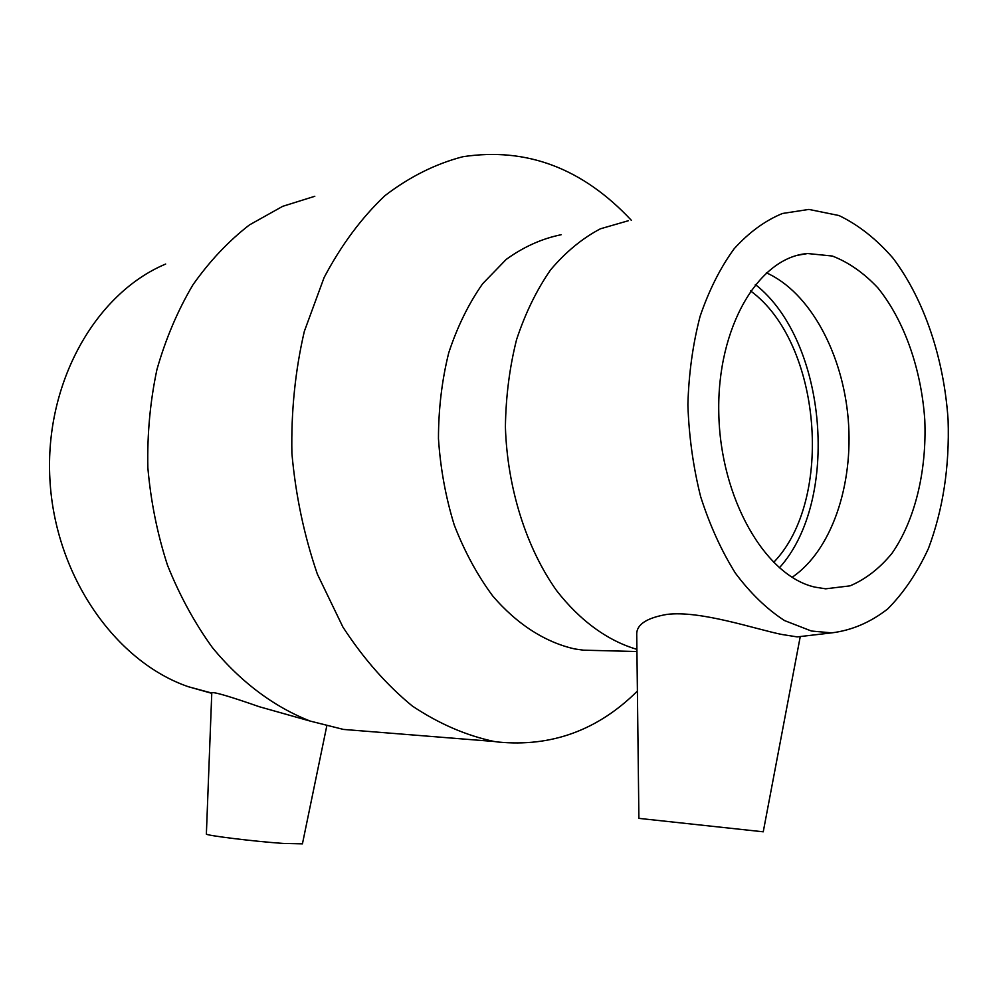 <?xml version="1.0" encoding="UTF-8"?>
<svg xmlns="http://www.w3.org/2000/svg" width="998" height="998" viewBox="0 0 998 998"><rect width="100%" height="100%" fill="white"/><g stroke="black" fill="none" stroke-linecap="round" stroke-linejoin="round"><path stroke-width="1.5" d="M211.788 692.712L206.374 833.991C204.503 835.326 253.517 841.389 283.108 843.422L302.431 843.846L326.745 726.095M211.801 692.712C214.271 691.876 230.114 696.542 259.318 706.734L290.368 715.491M831.696 632.869L811.424 631.023L784.553 620.581C766.938 609.204 750.558 593.398 735.414 573.176C721.354 550.684 709.753 525.135 700.608 496.542C693.173 466.765 688.932 436.176 687.884 404.764C688.77 373.614 692.849 344.135 700.097 316.329C709.042 290.156 720.394 267.614 734.179 248.727C749.036 232.347 765.129 220.595 782.457 213.485L808.929 209.418L839.006 215.543C858.542 224.962 876.556 239.183 893.06 258.22C924.298 299.612 944.008 358.706 948.1 419.896C949.622 466.652 943.06 509.529 928.427 548.513C917.374 572.565 903.814 592.7 887.746 608.905C870.468 622.378 851.793 630.362 831.696 632.869L797.227 636.899L781.821 634.466C755.336 629.164 700.646 610.265 666.963 614.394C647.066 617.824 636.986 624.261 636.724 633.693L638.895 818.372L763.245 831.808L800.259 636.549M598.401 650.546L583.481 650.172L574.948 648.974C545.607 642.487 517.089 624.424 492.713 595.956C477.368 575.235 464.544 551.582 454.24 524.985C445.669 497.179 440.417 468.374 438.459 438.546C438.509 408.781 441.927 380.213 448.726 352.843C457.321 326.77 468.598 303.766 482.583 283.819L506.236 259.393C523.651 246.843 541.951 238.622 561.15 234.73M636.899 649.336C607.982 640.941 580.112 620.893 556.535 590.529C526.27 547.802 507.321 488.147 505.4 426.994C505.836 396.555 509.566 367.426 516.565 339.632C525.31 313.21 536.65 289.944 550.597 269.847C565.729 251.97 582.333 238.297 600.409 228.804L628.353 220.72M637.398 691.078C597.902 730.249 551.407 747.228 497.89 742.013L494.284 741.502C466.291 735.601 438.958 723.775 412.299 706.01C386.563 684.89 363.422 658.568 342.888 627.018L317.389 574.187C304.116 535.552 295.62 495.22 291.89 453.192C291.092 411.101 295.246 370.495 304.328 331.373L324.101 277.544C341.204 245.184 361.463 217.901 384.879 195.708C409.554 176.821 435.552 163.834 462.847 156.723C526.557 147.055 582.732 168.275 631.385 220.358M365.555 731.197L343.462 729.426L310.353 721.13C274.575 707.22 240.867 682.27 212.412 647.602C194.548 622.864 179.565 595.369 167.464 565.118C157.285 533.718 150.76 501.233 147.854 467.688C147.143 434.08 150.174 401.346 156.948 369.485C165.755 338.671 177.756 310.465 192.913 284.854C209.63 261.139 228.467 241.154 249.438 224.924L282.683 206.324L314.807 196.282M211.776 693.049L188.397 686.736C115.394 661.724 54.94 575.696 49.9 479.24C44.573 382.808 95.583 293.4 165.668 264.046M750.508 290.892C821.429 342.426 834.44 499.923 773.55 562.485M755.324 284.492C827.242 340.817 840.403 500.497 779.338 567.862M766.339 272.803C809.865 292.152 842.761 353.454 848.225 419.26C853.702 485.078 831.471 550.759 792.075 577.306M814.942 587.123C765.304 576.12 720.244 498.489 718.785 412.91C716.851 327.294 758.692 257.085 807.644 253.529L832.357 256.037C848.612 262.312 863.732 272.878 877.729 287.711C904.3 320.383 921.366 369.248 924.797 420.121C926.843 471.019 915.041 520.17 892 553.316C879.612 568.398 865.64 579.239 850.084 585.838L825.67 588.82L814.942 587.123M636.924 651.519L583.481 650.172M494.284 741.502L343.462 729.426M188.397 686.736L211.763 693.323M259.318 706.734L310.353 721.13M807.644 253.529L797.976 255.201"/></g></svg>
